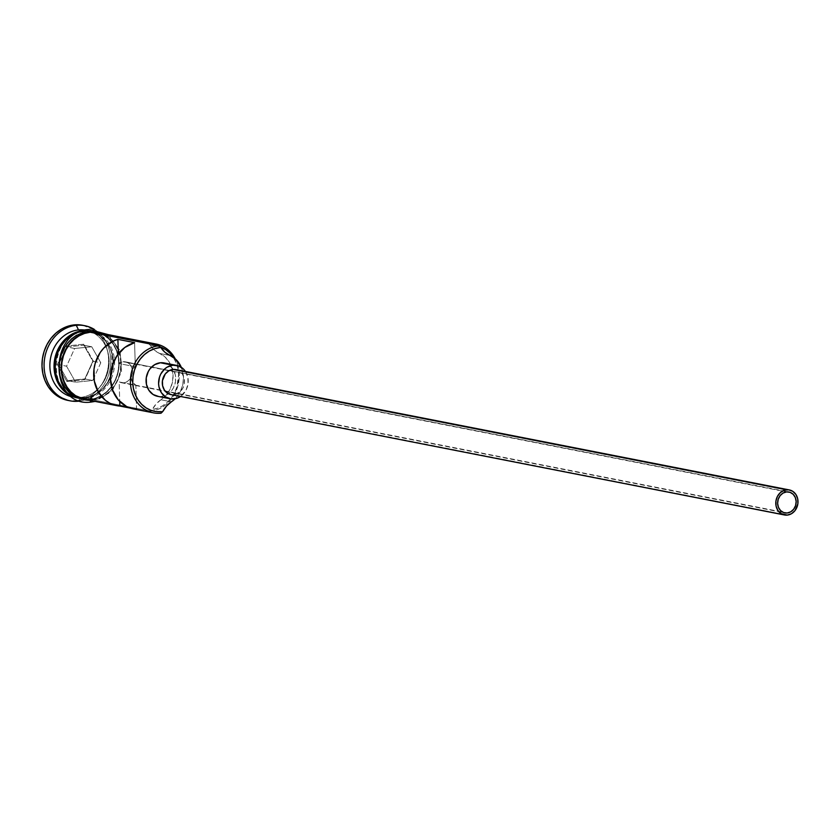 <?xml version="1.0" encoding="UTF-8"?>
<svg xmlns="http://www.w3.org/2000/svg" width="840" height="840" viewBox="0 0 840 840"><rect width="100%" height="100%" fill="white"/><g stroke="black" fill="none" stroke-linecap="round" stroke-linejoin="round"><path stroke-width="0.63" stroke-dasharray="4.2 3.15" d="M123.638 382.809A10.637 9.209 101.1 0 0 132.552 372.687A10.637 9.209 101.1 0 0 125.37 361.83A10.637 9.209 101.1 0 0 123.018 361.725L786.576 491.915L124.824 361.746L128.215 362.985L130.851 365.631L132.342 369.296L132.468 373.401L130.095 379.06L127.155 381.644L123.638 382.809L119.154 381.959L119.732 401.457L119.154 381.959L135.849 385.235L132.216 381.717L130.757 376.467L131.891 370.965L135.303 366.744L118.608 363.468L118.325 353.85L118.608 363.468L123.018 361.725A10.637 9.209 101.1 0 0 118.608 363.468L135.303 366.744L134.589 342.636L135.303 366.744A10.637 9.209 101.1 0 0 130.757 376.467A10.637 9.209 101.1 0 0 135.849 385.235L136.563 409.343L130.452 408.135L136.563 409.343L135.849 385.235L119.154 381.959A10.637 9.209 101.1 0 0 121.275 382.694A10.637 9.209 101.1 0 0 123.638 382.809L782.618 512.096L123.638 382.809M170.951 394.611A12.758 11.046 101.1 0 0 173.785 394.737L787.269 515.099L170.993 394.622M157.616 396.322A17.01 14.732 101.1 0 0 161.385 396.501L173.911 398.958L157.668 396.333M56.553 376.278A33.169 28.728 101.1 0 0 77.711 397.12A33.169 28.728 101.1 0 0 78.351 397.236A33.169 28.728 101.1 0 0 85.071 397.457A33.169 28.728 101.1 0 0 112.697 367.574A33.169 28.728 101.1 0 0 93.335 332.756A33.169 28.728 101.1 0 0 83.118 331.674A33.169 28.728 101.1 0 0 63.021 343.319M82.677 330.75A34.02 29.463 -78.9 0 1 113.305 361.505A34.02 29.463 -78.9 0 1 84.683 398.223A34.02 29.463 -78.9 0 1 77.133 397.877A34.02 29.463 -78.9 0 1 70.245 395.462M83.538 331.758A33.169 28.728 -78.9 0 1 93.744 332.829A33.169 28.728 -78.9 0 1 113.117 367.657A33.169 28.728 -78.9 0 1 85.491 397.541A33.169 28.728 -78.9 0 1 78.372 397.247A33.169 28.728 -78.9 0 1 78.13 397.205A33.169 28.728 -78.9 0 1 55.734 363.332A33.169 28.728 -78.9 0 1 83.538 331.758L83.538 331.758A33.169 28.728 -78.9 0 1 90.898 332.094A33.169 28.728 -78.9 0 1 91.151 332.147A33.169 28.728 101.1 0 0 90.489 332.02A33.169 28.728 101.1 0 0 83.118 331.674A33.169 28.728 101.1 0 0 55.503 361.557A33.169 28.728 101.1 0 0 74.865 396.385A33.169 28.728 101.1 0 0 85.071 397.457L85.071 397.457A33.169 28.728 101.1 0 0 112.844 366.261A33.169 28.728 101.1 0 0 91.119 332.147A33.169 28.728 -78.9 0 1 113.274 366.114A33.169 28.728 -78.9 0 1 85.491 397.541A33.169 28.728 -78.9 0 1 75.285 396.469A33.169 28.728 -78.9 0 1 55.913 361.641A33.169 28.728 -78.9 0 1 83.538 331.758M68.523 393.907A34.02 29.463 101.1 0 0 78.383 398.118A34.02 29.463 101.1 0 0 81.553 398.538A34.02 29.463 101.1 0 0 85.932 398.465A34.02 29.463 101.1 0 0 114.566 361.746A34.02 29.463 101.1 0 0 83.927 331.002A34.02 29.463 101.1 0 0 80.766 331.517M78.918 400.481L80.504 397.404A34.02 29.463 -78.9 0 1 72.051 396.858A34.02 29.463 101.1 0 0 72.954 397.058A34.02 29.463 101.1 0 0 80.504 397.404L84.683 398.223L80.504 397.404A34.02 29.463 101.1 0 0 109.022 365.022A34.02 29.463 101.1 0 0 86.058 330.278A34.02 29.463 101.1 0 0 85.145 330.12A34.02 29.463 -78.9 0 1 91.76 332.115A34.02 29.463 -78.9 0 1 108.581 368.456A34.02 29.463 -78.9 0 1 80.504 397.404L78.918 400.481M150.623 411.159L92.19 399.693L150.623 411.159A34.02 29.463 101.1 0 0 175.245 358.827A34.02 29.463 -78.9 0 1 150.623 411.159L152.313 409.521L157.647 408.198L162.719 405.741L167.339 402.245L171.339 397.845L174.562 392.69L176.904 386.988L178.605 374.756L177.902 368.676L176.19 362.933L173.219 357.252A32.319 27.993 -78.9 0 1 175.959 389.613A32.319 27.993 -78.9 0 1 152.313 409.521L150.623 411.159M84.641 399.346A34.02 29.463 101.1 0 0 92.19 399.693L97.955 398.465L103.457 395.987L108.486 392.354L112.854 387.702L116.382 382.221L118.955 376.11L120.445 369.611L120.823 362.975L120.057 356.454L118.188 350.291L115.269 344.736L111.436 340.001L106.817 336.252L101.609 333.648L95.991 332.294M133.465 408.923A34.02 29.463 101.1 0 0 136.563 409.343M85.932 398.465L90.111 399.284A34.02 29.463 -78.9 0 1 83.601 399.116A34.02 29.463 -78.9 0 1 82.551 398.937A34.02 29.463 -78.9 0 1 59.588 364.193A34.02 29.463 -78.9 0 1 88.106 331.821L83.927 331.002L88.106 331.821A34.02 29.463 -78.9 0 1 95.655 332.168A34.02 29.463 -78.9 0 1 96.695 332.388A34.02 29.463 -78.9 0 1 118.566 367.51A34.02 29.463 -78.9 0 1 90.111 399.284L85.932 398.465A34.02 29.463 101.1 0 0 114.251 367.92A34.02 29.463 101.1 0 0 94.573 332.157A34.02 29.463 101.1 0 0 91.486 331.349A34.02 29.463 101.1 0 0 83.927 331.002M67.967 400.407A38.273 33.148 101.1 0 0 76.461 400.796L68.093 400.439M88.095 331.391A34.451 29.831 101.1 0 0 59.105 368.571A34.451 29.831 101.1 0 0 90.121 399.704A34.451 29.831 101.1 0 0 119.102 362.523A34.451 29.831 101.1 0 0 88.095 331.391L93.965 331.464L99.645 332.84L104.927 335.475L109.599 339.266L113.484 344.064L116.434 349.692L118.335 355.919L119.102 362.523L118.724 369.254L117.212 375.827L114.608 382.011L111.038 387.566L106.617 392.269L101.525 395.945L95.949 398.465L90.121 399.704L84.252 399.641L78.561 398.265M160.944 399.767L156.083 404.019L152.313 409.521A25.515 22.103 101.1 0 1 160.944 399.767A25.946 22.47 101.1 0 0 172.284 369.548A25.946 22.47 101.1 0 0 159.569 353.43L164.945 356.895L169.176 361.977L171.948 368.277L173.05 375.312L172.379 382.515L169.995 389.34L166.078 395.241L160.944 399.767L171.381 401.814L160.944 399.767M160.976 347.13L155.788 345.713L150.412 345.461L154.487 350.185L159.569 353.43L170.006 355.478L159.569 353.43A25.515 22.103 101.1 0 1 150.412 345.461A32.319 27.993 -78.9 0 1 160.115 346.815M90.174 331.8A34.451 29.831 -78.9 0 1 121.191 362.933A34.451 29.831 -78.9 0 1 92.201 400.113L89.229 400.25M82.845 325.311L92.915 329.427L98.112 333.637L102.427 338.971L105.693 345.219L107.803 352.149L108.665 359.489L108.245 366.954L106.564 374.272L103.677 381.139L99.698 387.314L94.794 392.532L89.135 396.627L82.939 399.409L76.461 400.796A38.273 33.148 101.1 0 0 108.539 364.371A38.273 33.148 101.1 0 0 82.698 325.29M83.79 344.232L65.825 346.038L57.372 364.655L66.874 381.465L84.84 379.649L93.293 361.043L83.79 344.232L93.293 361.043L84.84 379.649L84.808 378.935L92.736 380.489L75.632 382.211L66.57 366.209L58.643 364.655L67.694 380.656L75.632 382.211L67.694 380.656L84.808 378.935L92.862 361.211L100.79 362.764L92.736 380.489L84.808 378.935L92.862 361.211L83.8 345.198L91.728 346.762L100.79 362.764L92.862 361.211L83.8 345.198L66.696 346.92L74.623 348.485L91.728 346.762L83.8 345.198L83.79 344.232L83.8 345.198L66.696 346.92L58.643 364.655L66.57 366.209L74.623 348.485L66.696 346.92L65.825 346.038L83.79 344.232M94.406 329.459A38.273 33.148 -78.9 0 1 109.945 369.642A38.273 33.148 -78.9 0 1 80.377 400.964A38.273 33.148 101.1 0 0 109.945 369.642A38.273 33.148 101.1 0 0 94.406 329.459M82.939 330.729A34.02 29.463 -78.9 0 1 90.227 331.096A34.02 29.463 -78.9 0 1 113.19 365.841A34.02 29.463 -78.9 0 1 84.683 398.223M82.257 332.64L76.692 335.149M61.005 355.268L59.483 361.851M59.882 375.175L61.782 381.413M84.305 399.221L78.687 397.856L73.479 395.262L68.859 391.514L65.026 386.778L62.118 381.213L60.239 375.06L59.472 368.54L59.85 361.893L61.352 355.404L63.913 349.293L67.442 343.812L71.809 339.161L76.839 335.528L82.341 333.05L88.106 331.821L93.902 331.884L99.519 333.239L104.738 335.843L109.347 339.591L113.19 344.327L116.099 349.881L117.968 356.044L118.734 362.565L118.356 369.201L116.865 375.701L114.293 381.812L110.764 387.293L106.397 391.944L101.367 395.577L95.865 398.055L90.111 399.284L83.601 399.116M101.735 333.249L107.016 335.885L111.689 339.675L115.573 344.474L118.524 350.102L120.414 356.328L121.191 362.933L120.813 369.663L119.301 376.236L116.697 382.421L113.127 387.975L108.707 392.679L103.614 396.354L98.039 398.864L92.201 400.113M84.756 399.368L86.394 399.63M92.19 399.693A34.02 29.463 101.1 0 0 120.708 367.311A34.02 29.463 101.1 0 0 97.745 332.577M148.617 343.686L150.412 345.461L148.617 343.686M181.303 367.29A25.946 22.47 -78.9 0 1 175.119 398.78L180.422 391.387L182.805 384.562L183.477 377.36L181.303 367.29M163.285 362.796L168.703 364.781L172.924 369.022L175.319 374.881L175.518 381.465L173.481 387.765L171.717 390.506L167.024 394.643L161.385 396.501A17.01 14.732 101.1 0 0 168.409 393.729A17.01 14.732 101.1 0 0 173.187 369.421A17.01 14.732 101.1 0 0 164.157 362.943M185.43 371.448A17.01 14.732 -78.9 0 1 180.516 396.491L186.008 390.222L188.034 383.911L187.834 377.339L185.43 371.448M175.203 369.464L179.267 370.955L182.438 374.136L184.233 378.525L184.38 383.46L182.858 388.185L179.897 391.986L173.785 394.737A12.758 11.046 101.1 0 0 184.475 382.599A12.758 11.046 101.1 0 0 175.865 369.569M75.632 382.211L66.57 366.209L74.623 348.485L91.728 346.762L100.79 362.764L92.736 380.489L75.632 382.211M84.808 378.935L84.84 379.649L66.874 381.465L67.694 380.656L84.808 378.935M67.694 380.656L66.874 381.465L57.372 364.655L58.643 364.655L67.694 380.656M58.643 364.655L57.372 364.655L65.825 346.038L66.696 346.92L58.643 364.655M125.37 361.83L788.897 492.009M77.711 397.12L85.008 397.457C99.067 395.094 108.118 385.98 112.172 370.083L111.72 353.504C110.985 348.6 105.294 335.685 90.489 332.02L83.601 331.758C50.967 332.787 45.948 393.236 78.13 397.205L78.351 397.236M91.119 332.147L90.489 332.02M78.383 398.118L82.551 398.937M72.954 397.058L77.133 397.877M108.213 334.625L120.057 350.69L121.506 371.931L112.13 391.031L95.109 401.405M86.058 330.278L90.227 331.096M91.486 331.349L95.655 332.168M121.275 382.694L784.844 512.883"/><path stroke-width="1.26" d="M95.991 332.294L90.195 332.231L159.054 345.733L160.839 347.508L159.054 345.733L159.936 347.582A32.319 27.993 -78.9 0 1 160.839 347.508L164.913 352.233L170.006 355.478A25.946 22.47 -78.9 0 1 181.303 367.29L175.371 358.943L170.006 355.478A25.515 22.103 -78.9 0 1 160.839 347.508A32.319 27.993 101.1 0 0 159.936 347.582L154.466 348.757L149.237 351.11L144.459 354.564L140.311 358.974L136.952 364.182L134.516 369.989L133.098 376.163L132.741 382.473L133.465 388.668L135.251 394.517L138.012 399.798L141.655 404.303L146.044 407.852L150.99 410.33L156.324 411.621L161.837 411.684A32.319 27.993 101.1 0 0 162.74 411.569L161.049 413.207L161.837 411.684A32.319 27.993 -78.9 0 1 132.741 382.473A32.319 27.993 -78.9 0 1 159.936 347.582L159.054 345.733A34.02 29.463 101.1 0 0 130.421 382.452A34.02 29.463 101.1 0 0 161.049 413.207L162.74 411.569A32.319 27.993 -78.9 0 1 161.837 411.684L161.049 413.207A34.02 29.463 -78.9 0 1 153.5 412.86A34.02 29.463 -78.9 0 1 130.536 378.116A34.02 29.463 -78.9 0 1 159.054 345.733L90.195 332.231A34.02 29.463 101.1 0 0 61.677 364.602A34.02 29.463 101.1 0 0 84.641 399.346L116.781 405.647A34.02 29.463 -78.9 0 1 93.681 373.454A34.02 29.463 -78.9 0 1 117.894 339.36L134.589 342.636A34.02 29.463 101.1 0 0 110.376 376.73A34.02 29.463 101.1 0 0 133.465 408.923L153.5 412.86M787.206 512.999L783.636 512.547L780.56 510.562L778.449 507.35L777.63 503.381L778.218 499.275L780.119 495.653L783.058 493.07L786.576 491.915A10.637 9.209 -78.9 0 1 788.939 492.019A10.637 9.209 -78.9 0 1 796.11 502.877A10.637 9.209 -78.9 0 1 787.206 512.999A10.637 9.209 -78.9 0 1 784.844 512.883A10.637 9.209 -78.9 0 1 777.662 502.026A10.637 9.209 -78.9 0 1 786.576 491.915L790.146 492.356L793.212 494.34L795.323 497.553L796.152 501.522L795.564 505.628L793.653 509.25L790.724 511.833L787.206 512.999M171.612 394.716L167.548 393.225L164.378 390.044L162.582 385.655L162.435 380.719L165.28 373.937L168.809 370.829L173.03 369.443A12.758 11.046 101.1 0 0 162.341 381.581A12.758 11.046 101.1 0 0 170.951 394.611L784.434 514.972A12.758 11.046 -78.9 0 1 775.824 501.942A12.758 11.046 -78.9 0 1 786.513 489.804L175.907 369.579M789.348 489.93L175.865 369.569A12.758 11.046 101.1 0 0 173.03 369.443L786.513 489.804A12.758 11.046 -78.9 0 1 789.348 489.93A12.758 11.046 -78.9 0 1 797.958 502.961A12.758 11.046 -78.9 0 1 787.269 515.099A12.758 11.046 -78.9 0 1 784.434 514.972M158.487 396.469L153.069 394.485L148.848 390.243L146.454 384.384L146.255 377.811L148.291 371.501L150.055 368.76L154.76 364.623L160.388 362.764A17.01 14.732 101.1 0 0 146.129 378.956A17.01 14.732 101.1 0 0 157.616 396.322L170.132 398.78A17.01 14.732 -78.9 0 1 158.655 381.413A17.01 14.732 -78.9 0 1 172.904 365.221L160.388 362.764L164.22 362.954M185.451 371.48L183.53 369.106L178.616 365.935L172.904 365.221A17.01 14.732 -78.9 0 1 176.684 365.4L164.157 362.943A17.01 14.732 101.1 0 0 160.388 362.764L172.904 365.221L167.276 367.08L164.756 368.897L160.808 373.957L159.527 377.013L158.592 383.586L158.97 386.841L161.364 392.7L165.596 396.942L171.003 398.927L176.788 398.339L180.516 396.491A17.01 14.732 -78.9 0 1 173.911 398.958A17.01 14.732 -78.9 0 1 170.132 398.78M78.55 401.205L78.918 400.481L78.55 401.205A38.273 33.148 -78.9 0 1 70.056 400.817A38.273 33.148 -78.9 0 1 44.215 361.736A38.273 33.148 -78.9 0 1 76.293 325.311A38.273 33.148 101.1 0 0 44.09 366.618A38.273 33.148 101.1 0 0 78.55 401.205A38.273 33.148 101.1 0 0 80.377 400.964A38.273 33.148 -78.9 0 1 78.55 401.205M70.245 395.462A34.02 29.463 -78.9 0 1 54.737 358.964A34.02 29.463 -78.9 0 1 82.677 330.75L78.508 329.931A34.02 29.463 101.1 0 0 50.043 361.778A34.02 29.463 101.1 0 0 72.051 396.858A34.02 29.463 -78.9 0 1 50.043 361.778A34.02 29.463 -78.9 0 1 78.508 329.931L76.293 325.311L74.204 324.901A38.273 33.148 101.1 0 0 42.126 361.326A38.273 33.148 101.1 0 0 67.967 400.407L70.056 400.817M136.563 409.343L131.418 408.44L126.546 406.497L118.209 399.798L112.592 390.065L110.386 378.525L111.888 366.608L116.897 355.814L124.793 347.477L134.589 342.636L117.894 339.36L118.325 353.85L117.894 339.36L112.833 341.292L103.845 347.981L100.202 352.538L95.193 363.332L93.986 369.243L94.343 381.161L98.311 391.965L105.399 400.312L109.851 403.221L114.723 405.163L119.868 406.067L119.732 401.457L119.868 406.067L130.452 408.135L119.868 406.067A34.02 29.463 -78.9 0 1 116.781 405.647M80.766 331.517A34.02 29.463 101.1 0 0 56.018 359.058A34.02 29.463 101.1 0 0 68.523 393.907A34.02 29.463 101.1 0 1 56.018 359.058A34.02 29.463 101.1 0 1 80.766 331.517M63.021 343.319A33.169 28.728 101.1 0 0 56.553 376.278M90.174 331.8L84.347 333.05L78.771 335.559L73.678 339.245L69.258 343.949L65.688 349.493L63.084 355.677L61.572 362.26L61.194 368.981L61.971 375.585L63.861 381.822L66.812 387.45L70.697 392.249L75.369 396.039L80.651 398.675L89.229 400.25A34.451 29.831 -78.9 0 1 61.184 367.28A34.451 29.831 -78.9 0 1 90.174 331.8A2.131 1.029 -95.8 0 0 88.904 329.49A2.131 1.029 84.2 0 1 90.174 331.8L96.054 331.873L102.333 333.469M92.169 400.827A2.131 1.029 84.2 0 1 91.392 402.024A2.131 1.029 -95.8 0 0 92.201 400.008A2.131 1.029 -95.8 0 0 91.161 397.814A2.131 1.029 -95.8 0 0 90.121 399.346M173.523 357.725L170.016 353.252L165.774 349.681L160.115 346.815A32.319 27.993 -78.9 0 1 173.219 357.252M82.257 332.64L88.095 331.391A2.131 1.029 84.2 0 1 88.904 329.49M91.392 402.024A2.131 1.029 84.2 0 1 90.142 400.05A2.131 1.029 84.2 0 1 90.93 397.793A2.131 1.029 84.2 0 1 92.18 399.756M68.093 400.439L57.75 396.27L52.563 392.06L48.248 386.726L44.971 380.478L42.861 373.548L42 366.209L42.42 358.743L44.111 351.425L46.988 344.558L50.967 338.383L55.881 333.155L61.541 329.07L67.725 326.288L74.204 324.901L82.845 325.311M84.788 325.7L82.698 325.29A38.273 33.148 101.1 0 0 74.204 324.901L76.293 325.311A38.273 33.148 -78.9 0 1 84.788 325.7A38.273 33.148 -78.9 0 1 94.406 329.459A38.273 33.148 101.1 0 0 76.293 325.311L78.508 329.931L82.677 330.75A34.02 29.463 -78.9 0 1 82.939 330.729M85.145 330.12A34.02 29.463 101.1 0 0 78.508 329.931A34.02 29.463 -78.9 0 1 85.145 330.12M76.692 335.149L71.6 338.835L67.179 343.539L63.599 349.083L61.005 355.268M59.483 361.851L59.105 368.571L59.882 375.175M61.782 381.413L64.722 387.041L68.607 391.839L73.28 395.63L78.561 398.265M156.166 344.032A34.02 29.463 -78.9 0 1 175.245 358.827A34.02 29.463 101.1 0 0 148.617 343.686A34.02 29.463 -78.9 0 1 156.166 344.032L97.745 332.577A34.02 29.463 101.1 0 0 90.195 332.231L84.43 333.459L78.928 335.937L73.899 339.57L69.531 344.221L66.003 349.703L63.431 355.803L61.94 362.303L61.562 368.949L62.328 375.469L64.197 381.623L67.116 387.188L70.948 391.923L75.558 395.671L84.756 399.368M86.394 399.63L92.19 399.693M162.74 411.569A25.515 22.103 -78.9 0 1 171.381 401.814L175.119 398.78A25.946 22.47 -78.9 0 1 171.381 401.814L166.52 406.067L162.74 411.569M77.752 397.992A34.02 29.463 -78.9 0 1 54.138 363.5A34.02 29.463 -78.9 0 1 82.677 330.75M176.684 365.4A17.01 14.732 -78.9 0 1 185.43 371.448M787.269 515.099L791.49 513.712L795.008 510.605L797.864 503.822L797.716 498.887L795.921 494.498L792.75 491.316L788.687 489.825L784.35 490.266L780.402 492.555L777.441 496.356L775.919 501.081L776.066 506.016L777.861 510.416L781.032 513.597L787.269 515.099M108.213 334.625L88.924 329.48C47.492 331.411 49.886 408.303 91.371 402.024L95.109 401.405"/></g></svg>
